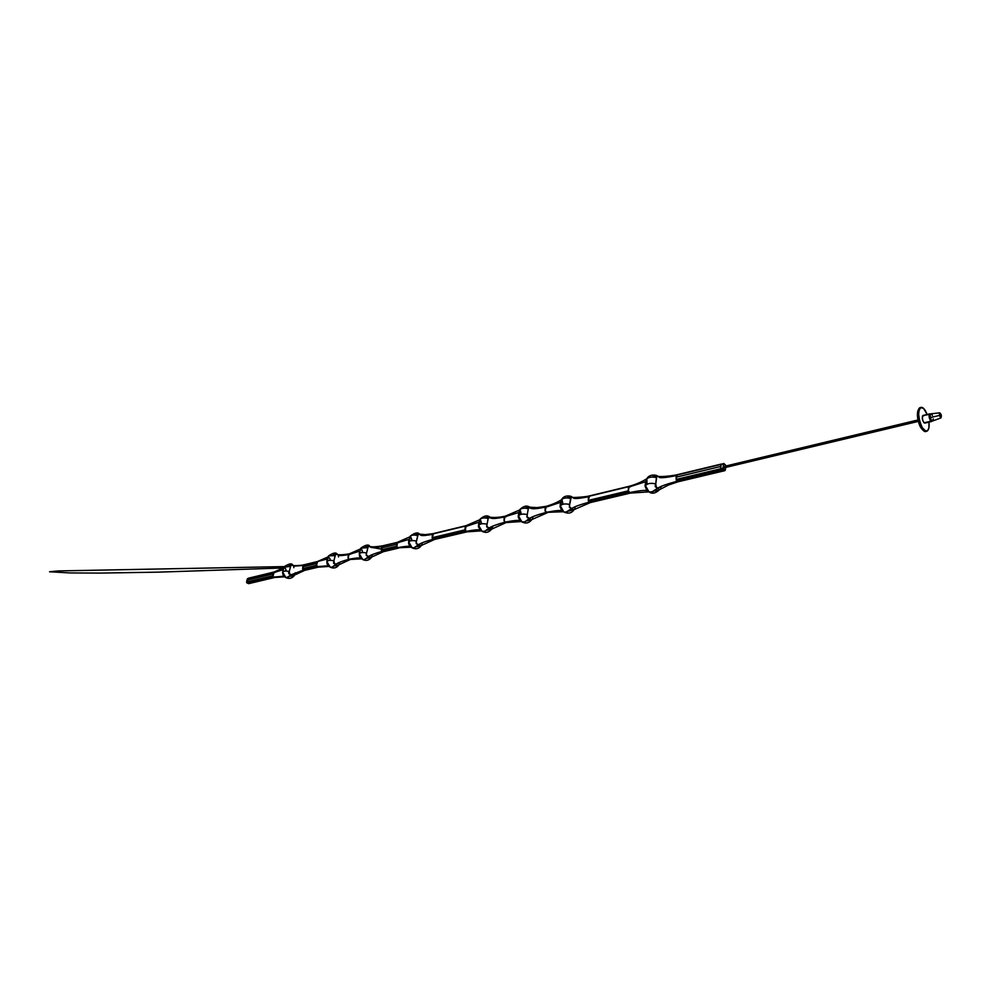 <?xml version="1.0" encoding="UTF-8"?>
<svg xmlns="http://www.w3.org/2000/svg" width="991" height="991" viewBox="0 0 991 991"><rect width="100%" height="100%" fill="white"/><g stroke="black" fill="none" stroke-linecap="round" stroke-linejoin="round"><path stroke-width="1.49" d="M856.224 435.074L856.063 436.139L723.43 467.839L856.249 436.226L855.927 434.838L856.249 436.226L918.261 421.088M856.125 434.925L723.467 466.711M723.38 463.677L721.014 464.42L723.987 463.565L722.823 468.272L725.09 470.316M725.66 467.43L725.251 469.945L725.66 467.43M725.276 470.217L724.557 470.638L723.442 468.309L723.207 469.424L720.928 469.969L720.544 468.817L720.928 469.969L676.494 480.548L677.163 481.23C675.837 478.591 675.775 476.436 676.977 474.763L676.11 479.433L720.544 468.817L720.63 466.488L676.234 477.154L720.63 466.488L720.928 469.969L723.207 469.424L722.823 468.272L720.544 468.817L721.014 464.42L676.655 475.123L721.014 464.42L720.63 466.488L721.101 464.222L676.952 474.763L721.312 464.061L720.544 468.817L723.442 468.309L723.294 463.875L721.014 464.42L723.579 463.515L725.263 464.767M724.223 463.887L725.474 465.014L724.223 463.887M723.529 466.067L723.442 468.309L723.529 466.067M724.805 470.688L677.869 481.713L722.278 471.171L720.544 468.817L676.11 479.433L676.494 480.548L720.928 469.969L722.278 471.171L720.928 469.969L722.278 471.171L724.557 470.638L723.207 469.424L724.557 470.638L722.724 471.072M678.055 481.762L677.163 481.23L678.117 481.762L722.6 471.196M676.531 475.569C667.364 477.427 661.715 478.071 659.597 477.501L657.628 476.188C658.842 477.266 672.852 475.829 676.977 474.763L676.11 479.446L677.163 481.23C666.98 484.017 660.638 486.259 658.135 487.981L656.401 487.349L658.321 488.117L659.387 489.864L658.135 487.981C660.638 486.259 666.98 484.017 677.163 481.23L676.11 479.433L677.212 474.813M658.16 487.968L652.809 491.747L648.981 491.883L652.735 492.131L651.781 491.982L658.061 487.931M658.817 489.22L658.507 488.328M655.324 485.664L655.336 486.767M660.712 488.006L661.319 486.346M656.401 487.349L655.708 483.881L655.237 486.445L656.401 487.349M658.259 488.129L658.086 488.006C655.695 487.845 654.902 486.47 655.72 483.881L656.587 476.498L657.628 476.188L656.575 476.151L655.769 483.881L656.599 477.662C652.635 476.621 649.402 476.956 646.863 478.678C649.402 476.956 652.635 476.621 656.599 477.674L656.562 476.225M658.78 488.811L658.953 489.827M649.006 491.883L645.475 485.677C647.396 483.36 650.827 482.778 655.757 483.93C650.827 482.778 647.396 483.36 645.475 485.677L648.981 491.883C652.066 494.187 655.67 493.394 659.795 489.504L659.882 489.368M655.274 485.863L655.324 486.767M656.538 476.374L656.637 477.105M653.949 476.027L656.599 476.014L654.048 476.002M654.717 490.991L659.089 489.975M653.874 476.411L652.189 477.055M646.182 480.251L646.863 478.678L646.974 484.227M630.313 486.866L628.938 486.618L628.331 490.966L629.384 492.589L630.672 492.75M645.401 481.762L630.053 486.655M647.718 491.065L647.173 490.644C644.943 490.025 639.022 490.669 629.384 492.589L628.331 490.842L629.037 486.432L589.249 495.934L628.938 486.631L588.927 496.28L588.27 500.418L628.331 490.842L588.27 500.418L588.642 501.471L628.703 491.932L588.642 501.471L590.041 502.561L630.09 493.047L628.331 490.842L629.248 486.284C627.947 488.241 627.997 490.347 629.384 492.589C639.022 490.669 644.943 490.025 647.173 490.644L645.042 485.578L646.268 479.632M648.919 491.858L630.326 493.097L629.384 492.589L630.326 493.097L630.796 492.316M646.008 480.127L645.141 486.42L646.144 480.201M647.234 490.495L645.141 486.42L647.173 490.644M645.847 488.129L645.401 482.394M646.826 490.124L646.417 489.492M646.405 489.405L646.021 488.476M590.24 502.598L630.35 493.097L590.525 502.437M572.018 508.272L572.067 508.321C574.346 506.723 580.107 504.642 589.323 502.115L588.27 500.418L589.521 495.971M629.037 486.432L629.248 486.284C636.123 484.364 641.982 481.849 646.801 478.74M590.339 502.586L588.27 500.579L589.348 495.934M589.385 495.934L629.248 486.284M574.743 508.296L575.412 506.612M573.826 509.708L570.32 507.764L569.317 505.93L569.689 504.456L569.453 507.454L572.228 508.47L573.058 510.154L574.012 509.473M570.643 498.448L569.689 504.456L570.742 497.185L570.705 498.386L570.754 497.383L571.943 497.11L570.903 496.863L570.766 497.705M572.03 508.346C574.346 506.723 580.107 504.642 589.323 502.115C587.997 499.613 587.973 497.556 589.273 495.934C587.143 496.788 570.989 498.114 571.943 497.11L573.628 498.176M588.79 496.714C580.652 498.324 575.647 498.857 573.789 498.287M571.312 496.85L569.689 504.456C565.18 503.44 562.07 503.899 560.373 505.905L563.842 512.013L566.195 512.099L563.842 512.013M568.71 497.16L572.03 497.011L568.809 496.776L566.889 497.928M567.125 511.876L566.146 511.79L567.162 512.198L566.195 512.099L571.968 508.296L567.125 511.876M569.119 511.034L574.012 509.684C571.782 513.214 568.4 513.995 563.879 512.025L560.373 505.905C562.07 503.899 565.18 503.44 569.676 504.506M561.265 500.517L561.847 499.278C564.077 497.792 567.013 497.532 570.68 498.51C567.013 497.532 564.077 497.792 561.847 499.278L562.752 502.883L562.244 504.419M546.326 506.364L545.075 510.997L547.441 512.508M560.435 502.387L547.106 506.822L546.066 506.364C544.716 508.259 544.728 510.266 546.128 512.384L545.062 510.613L546.14 506.351M561.117 500.715L560.076 506.76L560.795 501.409M563.26 511.728L546.128 512.384C554.824 510.662 560.163 510.117 562.132 510.749L560.076 506.76L562.132 510.749C560.163 510.117 554.824 510.662 546.128 512.384L547.069 512.855L547.589 512.099M562.145 510.576L560.225 506.76L560.2 504.407M560.633 507.776L560.225 506.76L560.633 507.776M561.203 509.51L560.225 506.76M529.603 518.318L524.945 521.786L529.603 518.318L530.445 519.47M530.458 519.557L527.955 517.798L526.964 516.014L527.323 514.614C523.013 513.598 520.064 514.019 518.466 515.877L521.923 521.935L520.56 520.857M532.427 518.281L533.121 516.584M545.632 507.107C537.977 508.618 533.282 509.089 531.535 508.519L528.5 507.652L526.828 516.968L529.665 518.355C531.882 516.782 537.37 514.787 546.128 512.384C544.802 510.018 544.79 507.999 546.103 506.351L537.06 507.615L528.76 507.107L528.389 508.742C524.871 507.826 522.071 508.049 519.978 509.436C522.071 508.049 524.871 507.826 528.389 508.755L528.513 507.974M547.143 512.83L546.128 512.384C537.37 514.787 531.882 516.782 529.665 518.355L529.677 518.38M531.188 519.965L529.628 518.38C527.41 518.417 526.63 517.153 527.286 514.589M526.766 507.045L530.458 507.553L526.84 507.02M524.945 521.786L521.923 521.935L524.945 521.786M526.977 520.894L531.758 519.668C529.095 523.124 525.825 523.88 521.947 521.935L518.466 515.877C520.064 514.019 523.013 513.598 527.323 514.626M526.754 507.38L524.883 508.197M519.445 510.526L519.978 509.436L521.018 512.942L520.51 514.403M518.652 517.475L519.978 509.436C523.669 505.943 526.939 505.212 529.801 507.219M506.228 516.757L504.853 516.472L504.035 520.647L505.088 522.133L506.426 522.245M518.603 512.545L505.769 516.46M490.223 529.045L490.78 529.541L506.091 522.579L504.047 520.832L505.113 516.249C503.701 518.12 503.701 520.077 505.088 522.133C513.35 520.51 518.404 520.015 520.25 520.647C518.404 520.015 513.35 520.51 505.088 522.133L506.574 521.861M520.052 520.498L518.305 517.426L518.714 512.236M519.296 510.873L518.206 516.769L520.535 520.845M520.04 520.3L518.293 515.233M518.677 517.562L518.343 516.769L518.677 517.562M519.569 519.891L518.343 516.769M491.474 528.909L492.205 527.782L490.372 529.429L487.696 527.336L486.717 525.614L487.077 524.214L486.668 526.816L489.393 527.881C491.524 526.357 496.764 524.437 505.088 522.133C503.775 519.841 503.787 517.872 505.113 516.249C503.478 516.385 497.036 518.169 489.678 517.191L488.39 517.079L487.077 524.214L488.204 518.479C484.81 517.612 482.134 517.798 480.177 519.086C482.134 517.798 484.81 517.612 488.204 518.504M489.343 527.844L484.859 531.213L489.43 527.856M504.642 516.98C497.432 518.392 493.01 518.813 491.375 518.243L488.352 517.413L487.077 524.214C482.939 523.26 480.127 523.632 478.628 525.366L482.06 531.349L480.858 530.445M506.128 522.567L505.088 522.133C496.764 524.437 491.524 526.357 489.393 527.881L490.248 528.946M492.205 527.782L492.923 526.072M488.352 517.624L488.241 518.504M487.721 516.893L490.471 517.364L487.721 516.893L484.971 517.959M484.859 531.213L482.06 531.349L484.859 531.213M486.915 530.272L491.598 529.144C488.959 532.464 485.788 533.208 482.084 531.362L478.628 525.366C480.127 523.632 482.939 523.26 487.064 524.251M487.634 516.844L486.878 517.104M479.681 520.052L480.177 519.086L481.329 522.505L480.833 523.929M478.777 526.791L480.177 519.086C483.955 515.729 487.126 515.01 489.703 516.943M466.377 525.651L465.052 530.247L466.798 531.808L467.504 531.3M467.058 531.833L433.922 539.612L467.071 531.833L465.014 529.851L432.138 537.704L433.922 539.612L466.798 531.808L465.374 530.829L432.497 538.67L465.374 530.829L465.82 525.986L432.968 533.901L432.138 537.704L465.014 529.851L466.142 525.651C464.692 527.497 464.68 529.417 466.067 531.411C473.921 529.875 478.715 529.429 480.449 530.061L480.449 530.061C478.715 529.429 473.921 529.875 466.067 531.411L467.566 531.126M480.115 529.801L478.492 526.927L478.74 522.542M479.235 521.167L478.393 526.283L480.474 530.074M478.839 522.195L467.17 526.072L466.117 525.664L433.327 533.579L465.919 525.8M480.065 529.578L478.492 525.527M479.644 529.219L478.542 526.283M418.784 544.505L418.834 544.542C420.779 543.118 425.585 541.346 433.191 539.228L432.138 537.704L433.587 533.592L425.412 534.62L418.264 534.025L416.158 542.424L417.744 535.574C414.56 534.756 412.107 534.905 410.348 536.032C412.107 534.905 414.56 534.756 417.744 535.586M420.766 545.731L434.219 539.624L432.15 537.989L433.401 533.567C431.927 535.09 431.878 536.973 433.191 539.228C425.585 541.346 420.779 543.118 418.797 544.567L417.112 544.071L416.158 542.424L416.307 543.799L418.982 544.678L419.986 546.152L420.766 545.731L418.797 544.567M421.671 544.431L422.439 542.709M432.819 534.273C426.365 535.524 422.401 535.871 420.952 535.301L419.85 534.632M419.267 534.298L417.929 534.545L416.505 541.086C412.677 540.194 410.101 540.491 408.763 542.015L412.132 547.862L411.178 547.193L398.939 547.763M417.694 533.963L420.271 534.558L417.694 533.963L414.956 535.09M414.572 547.726L412.132 547.862L414.684 547.998L413.817 547.899L418.747 544.542L414.572 547.726M416.666 546.71L421.187 545.768C418.784 548.841 415.774 549.547 412.169 547.874L408.763 542.015C410.101 540.491 412.677 540.194 416.505 541.111M417.607 533.914L416.926 534.149M409.94 536.8L410.348 536.032L411.711 539.29L411.191 540.677M408.837 543.179L410.348 536.032C414.87 532.749 417.88 532.068 419.379 533.988M398.853 542.622L397.391 542.473L396.524 546.45L398.37 548.085L399.088 547.416M408.998 539.377L398.593 542.449M409.927 536.825L397.688 542.176C396.239 543.96 396.189 545.806 397.577 547.689L396.536 546.475L396.796 544.257L381.622 547.899L381.337 549.844L396.524 546.214L381.337 549.844L381.684 550.773L383.121 551.665L398.308 548.06L396.871 547.143L381.684 550.773L396.871 547.143L397.391 542.486L382.216 546.152L381.622 547.899L396.796 544.257L397.738 542.164M410.001 546.115L408.8 544.17L408.676 540.789M383.319 551.702L398.58 548.085L397.577 547.689C404.526 546.351 408.812 545.954 410.435 546.499C408.812 545.954 404.526 546.351 397.577 547.689L398.543 548.097L383.641 551.541M409.085 539.129L408.589 542.969L410.274 546.314M408.701 542.176L408.788 540.962M409.915 545.88L408.726 542.981M409.704 545.707L408.8 543.613M369.779 557.413L370.882 557.475L368.863 556.372C370.758 554.985 375.255 553.288 382.377 551.306L381.337 549.844L382.216 546.152L397.502 542.312L382.86 545.843M397.502 542.312L382.576 545.83M383.443 551.677L381.349 550.116L382.6 545.818C376.617 546.834 372.368 547.069 369.854 546.561L368.218 546.338L366.261 554.303L367.934 547.577L360.947 548.035L367.909 547.676M368.825 556.347L364.874 559.407L368.912 556.335M371.786 556.199L372.579 554.477M382.6 545.818C381.151 547.305 381.077 549.138 382.377 551.306C375.255 553.288 370.758 554.985 368.863 556.372L367.215 555.901L366.261 554.303L366.311 555.542L369.767 557.326M382.068 546.499C376.109 547.639 372.467 547.924 371.142 547.366L370.684 547.094M360.365 557.487L359.324 553.808C360.563 552.421 362.991 552.16 366.608 553.04L366.608 553.015C362.991 552.16 360.563 552.421 359.324 553.808L361.851 559.011M366.583 553.015L368.132 546.66L369.47 546.413M371.142 547.329L384.05 549.522L370.944 547.255M370.907 547.23L368.144 546.029L370.584 546.71M364.874 559.407L362.656 559.531L364.874 559.407M366.967 558.329L371.377 557.512C368.986 560.448 366.088 561.129 362.694 559.543L359.324 553.808L360.947 548.035L362.433 551.169L361.901 552.569M367.5 545.88L365.444 547.218M360.575 548.68L360.947 548.035C365.493 544.901 368.392 544.232 369.643 546.053M368.144 546.029L367.426 546.202M350.418 554.291L349.005 554.068L348.027 557.896L349.08 559.221L350.455 559.283M359.659 551.132L350.145 554.13M361.616 558.825L349.637 559.506L348.027 557.933L349.278 553.858C347.767 555.617 347.705 557.4 349.08 559.221C355.41 558.007 359.349 557.648 360.897 558.131C359.349 557.648 355.41 558.007 349.08 559.221L350.603 558.936M360.476 557.735L359.238 553.362M359.473 551.962L359.386 555.951L360.712 557.921M360.216 557.363L359.46 555.691M349.996 559.605L349.08 559.221C342.267 561.129 337.943 562.764 336.122 564.114L337.386 565.576L334.487 563.656L333.893 560.832L333.595 563.309L336.122 564.114C337.943 562.764 342.267 561.129 349.08 559.221C347.791 557.177 347.853 555.394 349.278 553.858C343.803 554.787 339.802 555.01 337.274 554.526L335.565 554.279L333.893 560.832L335.255 555.505L328.529 555.901L335.218 555.592M336.135 564.052L337.076 565.118M339.071 563.929L339.876 562.207M348.782 554.514C343.208 555.567 339.789 555.827 338.513 555.307L338.476 555.282M337.027 565.18L338.34 564.969M336.816 554.353L335.466 554.601L333.893 560.832C330.399 560.014 328.058 560.237 326.894 561.538L329.483 566.741M335.639 553.944L332.951 555.171M332.27 567.063L330.201 567.199L332.357 567.335L336.085 564.09L332.27 567.063M334.363 565.948L338.711 565.217C336.432 568.054 333.608 568.71 330.226 567.199L326.894 561.538C328.058 560.237 330.399 560.014 333.88 560.869M328.194 556.471L330.114 558.961L329.569 560.373M338.488 556.942L338.315 555.356M338.253 555.158L337.051 553.969M326.931 562.442L328.529 555.901C333.087 552.867 335.924 552.222 337.027 553.969M317.727 561.538L316.216 565.626L318.631 566.84M327.228 559.011L317.442 561.55C315.956 563.272 315.881 565.019 317.244 566.778L316.216 565.65L316.525 563.532L302.924 566.79L302.614 568.648L316.203 565.403L302.614 568.648L302.949 569.515L304.386 570.345L317.987 567.125L316.55 566.282L302.949 569.515L316.55 566.282L317.145 561.847L303.556 565.13L302.924 566.79L316.525 563.532L317.479 561.538L303.915 564.808L317.256 561.674M327.959 565.328L326.807 561.823M326.956 560.448L326.968 563.668L328.219 565.551M318.272 567.137L328.393 565.762L318.78 566.505M327.922 565.155L326.943 562.591M327.736 564.994L327.092 563.619M304.596 570.382L318.247 567.149L304.918 570.221M291.453 574.619L304.348 570.345L302.614 568.896L304.138 564.808M304.708 570.358L302.614 568.908L304.026 564.796M292.407 575.647L293.609 575.585L289.83 574.235L289.236 571.51L288.876 573.789L292.37 575.56M294.401 574.47L295.244 572.748M290.648 566.332L289.236 571.51L290.648 566.332M291.453 574.681L303.642 570.011C302.366 567.967 302.466 566.233 303.952 564.808L304.014 564.796M303.395 565.452L294.017 566.134L291.75 564.981L290.896 565.44L292.246 565.192M293.869 566.084L292.791 565.415C293.497 565.799 300.137 565.712 303.952 564.808L317.492 561.538M304.683 570.358L293.695 575.474M290.858 565.477L289.236 571.51M291.267 564.759L288.616 566.022M282.646 572.872L282.633 572.104C283.711 570.915 285.916 570.729 289.236 571.534C285.916 570.729 283.711 570.915 282.633 572.104L285.904 577.642L287.824 577.803L286.994 577.431L291.416 574.656L287.774 577.518L285.284 577.282M289.868 576.366L294.141 575.721C291.961 578.434 289.223 579.078 285.928 577.654L282.633 572.08M283.996 567.137L290.623 566.418L284.281 566.654L285.978 569.59L285.408 571.039M293.844 567.694L293.72 566.158M293.67 565.985L292.531 564.783M274.309 572.018L272.773 576.118L274.507 577.443L275.312 576.849M275.188 572.414L274.012 572.03C272.513 573.715 272.426 575.412 273.776 577.109L247.775 582.658L249.199 583.451L275.25 576.96M282.955 569.751L274.928 572.265M246.536 582.076L247.527 578.657L248.791 578.125L247.527 578.657L246.945 580.231L248.419 578.422L247.44 581.816L246.548 582.051L246.945 582.857L246.945 580.231L247.775 580.032L246.61 582.014L247.775 582.658L246.87 582.857L249.484 583.464L246.945 582.857L248.654 583.662L273.776 577.109L284.033 576.167L273.776 577.109L272.748 576.019L273.07 573.962L247.775 580.032L247.44 581.816L272.748 575.783L247.44 581.816L247.775 582.658L273.082 576.638L273.714 572.327L248.419 578.422L247.775 580.032L273.07 573.962L274.073 572.018L248.791 578.125L273.826 572.154M283.562 575.721L282.67 573.083L283.525 575.684M283.587 575.573L282.769 573.665M283.352 575.325L282.955 574.495M246.833 582.745L249.732 583.327M248.246 578.335L274.061 572.018M246.61 582.126L246.846 582.832M855.803 434.975L918.062 420.258L855.766 435.185L856.261 436.226L918.347 421.386M930.859 421.187L931.094 420.915C929.124 417.409 928.926 415.13 930.487 414.065C928.542 414.634 928.666 417.013 930.859 421.187C928.963 418.128 928.617 415.675 929.818 413.842L931.862 414.486L930.945 413.829L929.521 414.795L930.784 420.568L929.595 414.56L930.487 414.065L929.422 415.39L930.103 419.342L930.784 420.568L932.655 420.989L933.237 418.896L932.853 420.816L931.49 420.407L930.314 417.57L931.49 420.407L930.859 421.187L924.033 422.81L930.859 421.187M929.248 414.486L923.005 415.477C921.791 417.322 922.138 419.763 924.033 422.81L925.383 422.525M923.798 415.799L922.46 416.059L922.584 419.961L924.033 422.81L925.396 422.488M932.147 420.989L931.094 420.915L932.147 420.989M921.023 407.375L920.317 407.549C915.721 408.503 919.041 425.535 921.531 427.778L920.912 427.74L921.531 427.778C923.117 430.441 924.615 431.655 926.028 431.407L922.237 427.616C923.823 430.28 925.321 431.481 926.734 431.246C928.703 430.453 929.447 427.418 928.988 422.129L928.877 427.926L927.526 430.825L924.801 430.713L922.237 427.616C917.963 417.744 917.567 410.992 921.023 407.375C922.46 407.128 923.971 408.354 925.582 411.079L927.155 414.473L923.55 408.379L920.317 407.549C916.861 411.166 917.257 417.905 921.531 427.778L922.237 427.616L919.722 421.373L918.645 414.424L919.103 409.816L920.701 407.487M921.357 428.323L923.339 430.354M918.558 409.494L917.418 414.994L918.855 423.058M919.499 424.792L920.131 426.204M918.583 409.456C915.721 413.272 918.917 425.325 920.726 427.332L920.713 427.406M920.998 427.778L923.624 430.49M932.655 420.989L940.93 417.917L939.282 415.477L930.314 417.57L930.227 414.622L930.314 417.57L939.282 415.477L940.955 417.669C939.592 416.208 939.257 414.659 939.939 413.024L939.282 415.477L939.716 412.826L930.945 413.829M939.802 415.402L940.038 413.606L941.091 415.291L939.852 415.588L941.091 415.291L940.868 417.075L939.703 414.733L939.951 413.643L940.632 414.077L940.942 417.038L939.802 415.402M931.565 420.494L930.784 420.568L931.565 420.494M932.407 415.44L931.862 414.486M939.679 412.838L939.939 413.024C941.289 414.486 941.636 416.022 940.955 417.669L941.153 414.696L939.617 413.284L940.806 417.954M723.43 467.963L856.261 436.226M723.48 466.588L918 419.961M725.313 470.068L725.722 467.418M725.474 464.903L725.759 465.745M659.411 489.851L658.792 489.381M678.141 481.75L668.43 485.033L659.709 489.579M656.562 477.575L657.008 475.953M645.475 485.677L646.863 478.678C649.675 473.438 657.405 475.147 657.64 476.188M590.314 502.598L573.777 509.758M560.373 505.905L561.847 499.278C564.412 494.447 571.757 496.02 572.005 496.999M561.488 499.749C557.276 502.4 552.136 504.605 546.066 506.364M547.119 512.842L531.486 519.693M519.569 510.018L505.088 516.261M521.192 521.539L506.054 522.579M487.039 524.214C486.494 526.258 486.705 527.311 487.683 527.361M479.743 519.755L466.117 525.664L433.327 533.579M481.242 530.866L467.034 531.845M420.518 545.954L418.673 544.53C416.331 544.307 415.601 543.155 416.468 541.086M410.076 546.177L409.333 545.707L410.076 546.177M383.418 551.677L370.944 557.413M367.896 547.602L368.095 546.698M360.439 548.964L349.253 553.87M350.096 559.593L338.241 565.093M327.971 556.93L317.442 561.55M288.071 566.518L57.986 570.94L49.55 571.77L70.188 572.947L100.45 573.083L158.523 572.141L283.575 567.967M318.21 567.149L329.074 566.431M293.361 575.821L292.37 575.697C292.841 574.656 286.696 574.161 289.211 571.51M282.633 572.104L284.281 566.654C288.852 563.743 291.602 563.111 292.506 564.771M283.661 567.793L274.012 572.03M249.484 583.464L274.78 577.456L284.652 576.799M929.818 413.842L923.005 415.477M931.651 421.497L924.826 423.12M926.028 431.407C925.012 432.163 923.302 430.936 920.912 427.74C916.477 418.128 916.279 411.401 920.317 407.549M940.93 417.917C941.784 415.923 941.376 414.226 939.716 412.826"/></g></svg>
